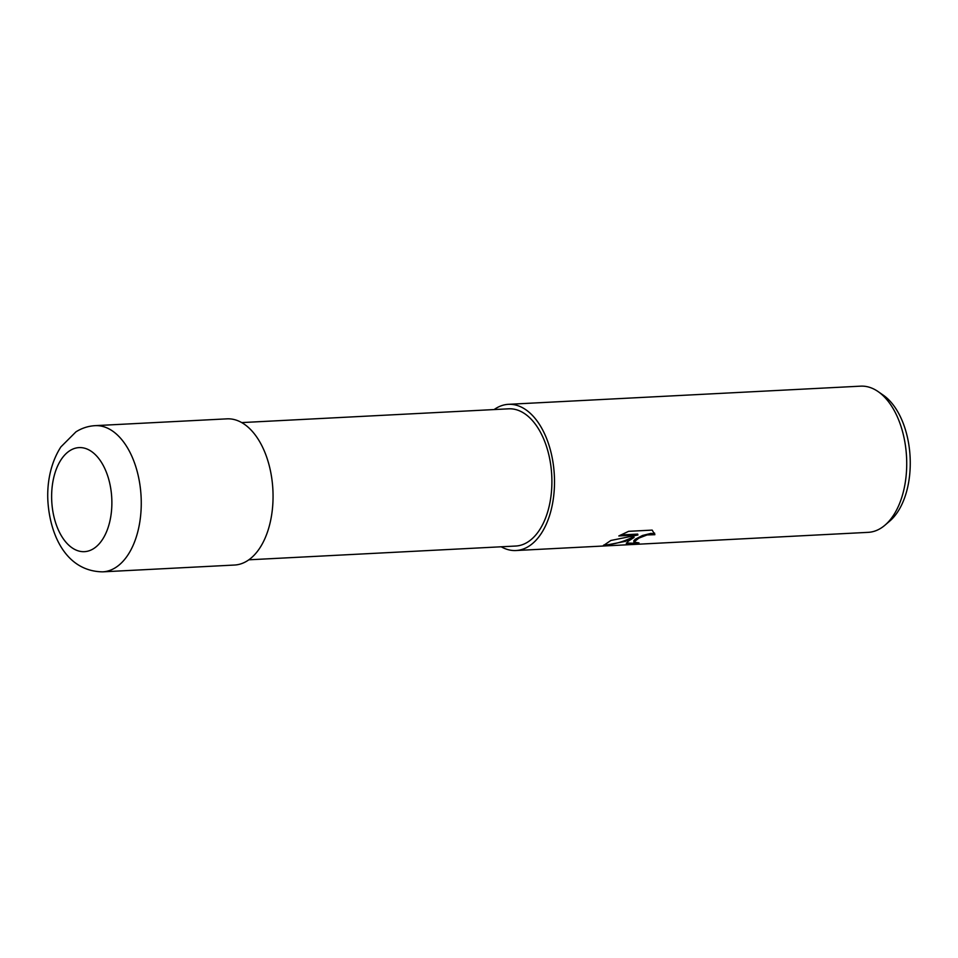 <?xml version="1.0" encoding="UTF-8"?>
<svg xmlns="http://www.w3.org/2000/svg" width="958" height="958" viewBox="0 0 958 958"><rect width="100%" height="100%" fill="white"/><g stroke="black" fill="none" stroke-linecap="round" stroke-linejoin="round"><path stroke-width="1.44" d="M248.829 559.807L515.739 546.036A68.701 39.601 -93 0 0 527.714 542.084A68.701 39.601 -93 0 0 550.706 464.738A68.701 39.601 -93 0 0 508.662 408.815L241.751 422.586M628.292 541.186L634.04 537.45L625.466 541.33L603.169 545.737L610.857 540.48L637.92 534.983L618.82 535.965L628.628 531.319L652.182 530.109L654.853 534.696L647.093 534.935L638.782 538.156L633.885 542.12L638.998 542.899A73.191 42.188 87 0 1 634.591 544.168L626.304 543.533L628.292 541.186M501.19 546.779A73.191 42.188 -93 0 0 515.967 550.527L868.199 532.349A73.191 42.188 -93 0 0 880.965 528.145A73.191 42.188 -93 0 0 885.024 525.128A73.191 42.188 -93 0 0 906.555 457.086A73.191 42.188 -93 0 0 878.139 391.606A73.191 42.188 -93 0 0 860.655 386.158L508.423 404.324A73.191 42.188 -93 0 0 495.657 408.539A73.191 42.188 -93 0 0 494.112 409.569M515.967 550.527A73.191 42.188 -93 0 0 528.732 546.323A73.191 42.188 -93 0 0 553.233 463.911A73.191 42.188 -93 0 0 508.423 404.324M885.024 525.128L889.814 521.02A68.964 39.757 -93 0 0 910.1 456.894A68.964 39.757 -93 0 0 883.324 395.211L878.139 391.606M603.696 545.054L604.175 545.042C614.377 544.407 624.269 541.581 633.825 536.576L634.04 537.45M604.175 545.042L604.39 545.952M620.724 534.971L637.705 534.097L637.92 534.983M626.412 543.018L634.376 543.27A72.269 41.661 -93 0 0 636.016 542.911M633.885 542.12L633.873 540.587L635.525 539.103L642.555 535.462L650.973 533.402L654.637 533.822L654.601 533.127M654.637 533.822L654.853 534.696M634.376 543.27L634.591 544.168M102.722 571.842L234.518 565.04A73.191 42.188 -93 0 0 247.296 560.837A73.191 42.188 -93 0 0 271.785 478.425A73.191 42.188 -93 0 0 226.986 418.85L95.189 425.651A73.191 42.188 -93 0 1 139.988 485.227A73.191 42.188 -93 0 1 115.499 567.639A73.191 42.188 -93 0 1 102.722 571.842L102.722 571.842C67.048 571.435 50.199 536.468 47.9 501.345C46.942 485.227 49.648 464.414 60.869 446.931L75.945 431.854C81.837 428.13 88.244 426.059 95.189 425.651M69.982 450.583A52.115 30.045 -93 0 0 54.031 517.104A52.115 30.045 -93 0 0 93.525 548.683A52.115 30.045 -93 0 0 109.475 482.161A52.115 30.045 -93 0 0 69.982 450.583"/></g></svg>
